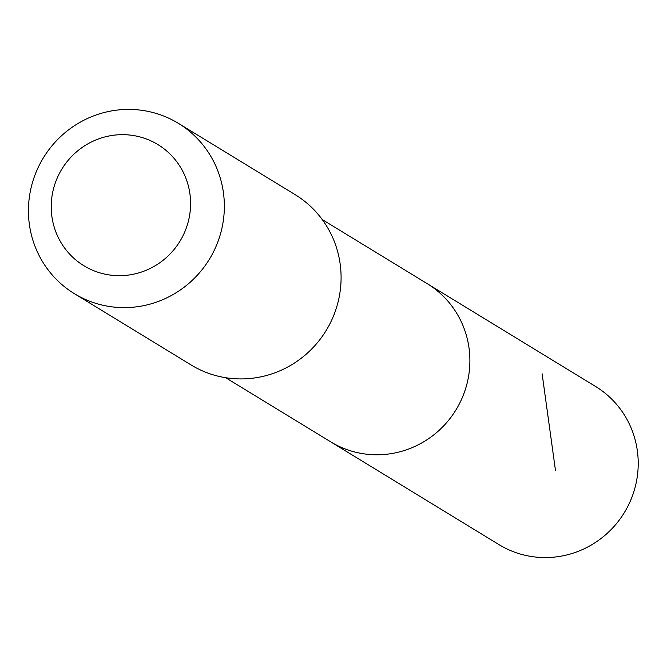 <?xml version="1.0" encoding="UTF-8"?>
<svg xmlns="http://www.w3.org/2000/svg" width="667" height="667" viewBox="0 0 667 667"><rect width="100%" height="100%" fill="white"/><g stroke="black" fill="none" stroke-linecap="round" stroke-linejoin="round"><path stroke-width="1" d="M322.253 219.568L427.222 283.667A92.655 90.312 121.4 0 1 465.324 389.545A92.655 90.312 121.4 0 1 330.64 441.821L498.958 544.614A92.663 90.32 -58.6 0 0 633.65 492.338A92.663 90.32 -58.6 0 0 595.548 386.451L427.222 283.667A92.655 90.312 121.4 0 1 465.324 389.545A92.655 90.312 121.4 0 1 330.64 441.821L225.679 377.714M74.387 293.68L191.121 364.974A99.792 97.274 -58.6 0 0 326.146 330.507A99.792 97.274 -58.6 0 0 295.139 194.647L178.406 123.353A99.792 97.274 -58.6 0 0 33.35 179.656A99.792 97.274 -58.6 0 0 74.387 293.68A99.792 97.274 -58.6 0 0 209.405 259.213A99.792 97.274 -58.6 0 0 178.406 123.353M54.719 184.634A70.985 69.193 -58.6 0 0 135.118 273.845A70.985 69.193 -58.6 0 0 172.878 157.02A70.985 69.193 -58.6 0 0 54.719 184.634M542.121 373.795L555.486 470.56"/></g></svg>
